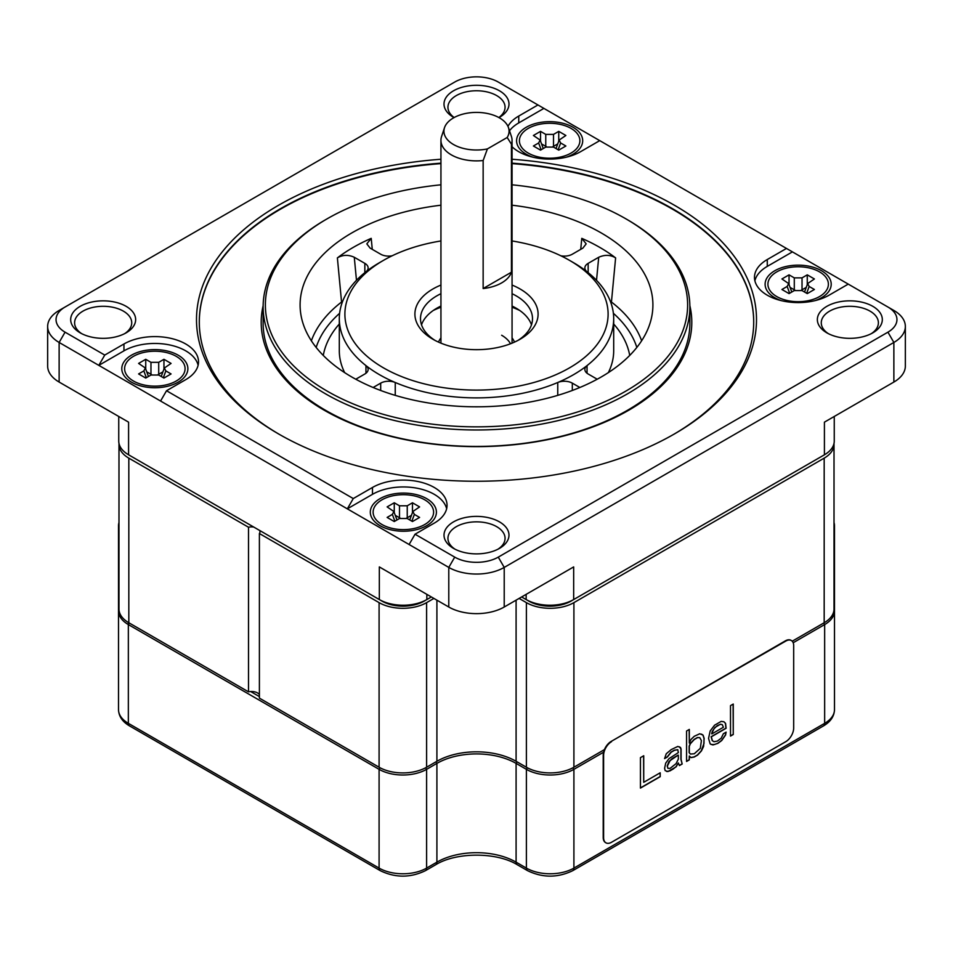 <?xml version="1.0" encoding="UTF-8"?>
<svg xmlns="http://www.w3.org/2000/svg" width="953" height="953" viewBox="0 0 953 953"><rect width="100%" height="100%" fill="white"/><g stroke="black" fill="none" stroke-linecap="round" stroke-linejoin="round"><path stroke-width="1.43" d="M519.111 598.424L526.39 602.63A33.605 19.394 0 0 0 573.909 602.63L824.178 458.143A33.605 19.394 0 0 0 834.018 444.42L834.018 609.027A33.605 19.394 180 0 1 824.178 622.75L792.217 641.202M128.822 622.75A33.605 19.394 180 0 1 118.982 609.027L118.982 444.42A33.605 19.394 0 0 0 128.822 458.143L248.507 527.235L248.507 691.842L128.822 622.75L128.822 458.143M259.395 694.594A8.398 4.848 0 0 0 248.507 691.842M433.889 598.424L426.61 602.63A33.605 19.394 0 0 1 379.091 602.63L259.395 533.525L259.395 698.132L379.091 767.236A33.605 19.394 180 0 0 426.61 767.236L436.903 761.292L436.903 600.152M604.416 749.618L573.909 767.236A33.605 19.394 180 0 1 526.39 767.236L516.097 761.292A56.001 32.331 0 0 0 436.903 761.292M834.018 443.383L834.018 444.42A33.605 19.394 0 0 0 833.982 443.55M119.018 443.55A33.605 19.394 0 0 0 118.982 444.42L118.982 443.383M259.395 533.525A8.398 4.848 0 0 0 259.978 531.75A8.398 4.848 0 0 0 259.692 530.487M253.76 527.069A8.398 4.848 0 0 0 248.507 527.235M507.949 126.344A43.683 25.219 180 0 1 518.754 116.052L537.957 104.961L599.735 140.627L848.253 284.113L829.05 295.204A43.683 25.219 0 0 1 781.448 300.671A43.683 25.219 0 0 1 754.478 277.371A43.683 25.219 0 0 1 767.272 259.538L767.272 266.387A43.683 25.219 0 0 0 754.883 280.801M131.323 456.38A29.686 17.13 0 0 0 131.359 456.404L128.584 454.795A33.605 19.394 180 0 1 118.744 441.084L118.744 416.473M382.093 601.164L379.33 599.556L382.093 601.164A29.686 17.13 0 0 0 424.073 601.164L426.849 599.556A33.605 19.394 180 0 1 379.33 599.556L128.584 454.795L128.584 422.155L59.134 382.058A39.204 22.634 180 0 1 47.65 366.047L47.65 326.45A39.204 22.634 0 0 0 59.134 342.461L448.78 567.416A39.204 22.634 0 0 0 504.22 567.416L893.866 342.461A39.204 22.634 0 0 0 905.35 326.45A39.204 22.634 0 0 0 893.866 310.452L848.253 284.113M526.151 594.35L526.151 599.556L528.927 601.164A29.686 17.13 0 0 0 570.907 601.164L573.67 599.556A33.605 19.394 180 0 1 526.151 599.556L521.636 596.959M834.256 416.473L834.256 441.084A33.605 19.394 180 0 1 824.416 454.795L821.641 456.404A29.686 17.13 0 0 0 821.677 456.38M131.478 382.165L131.478 382.165A33.045 19.072 180 0 1 131.478 355.183A33.045 19.072 180 0 1 178.199 355.195A33.045 19.072 180 0 1 178.199 382.165A33.045 19.072 180 0 1 131.478 382.165M123.95 350.847L98.814 365.368L104.747 355.076L123.95 343.985L123.95 350.847A43.683 25.219 0 0 1 168.764 344.772A43.683 25.219 0 0 1 198.117 365.249M905.35 326.45L905.35 366.047A39.204 22.634 180 0 1 893.866 382.058L824.416 422.155L824.416 454.795L821.641 456.404L573.67 599.556L573.67 566.916L504.22 607.013A39.204 22.634 180 0 1 448.78 607.013L379.33 566.916L379.33 599.556M454.164 117.529A28.566 16.487 180 0 1 447.934 107.248A28.566 16.487 180 0 1 465.576 92.012A28.566 16.487 180 0 1 496.692 95.586A28.566 16.487 180 0 1 505.066 107.248A28.566 16.487 180 0 1 498.836 117.529M498.955 117.6A32.485 18.75 0 0 0 499.467 117.314A32.485 18.75 0 0 0 499.467 90.785A32.485 18.75 0 0 0 453.533 90.785A32.485 18.75 0 0 0 453.533 117.314A32.485 18.75 0 0 0 454.045 117.6M537.957 104.961L498.276 82.053A30.806 17.785 180 0 0 454.724 82.053L65.066 307.021A30.806 17.785 180 0 0 65.066 332.168L104.747 355.076M599.735 140.627L580.52 151.718A43.683 25.219 180 0 1 512.059 146.738M786.475 248.447L767.272 259.538M893.866 310.452L887.934 307.021A30.806 17.785 180 0 1 887.934 332.168L893.866 342.461L893.866 382.058M160.581 401.022L166.525 390.742L353.265 498.562L372.48 487.471A43.683 25.219 180 0 1 420.082 482.004A43.683 25.219 180 0 1 447.04 505.304A43.683 25.219 180 0 1 434.246 523.137L415.043 534.216L454.724 557.124A30.806 17.785 180 0 0 498.276 557.124L887.934 332.168M166.525 390.742L185.728 379.651A43.683 25.219 0 0 0 198.522 361.818A43.683 25.219 0 0 0 171.552 338.518A43.683 25.219 0 0 0 123.95 343.985M499.467 521.875A32.485 18.75 0 0 0 453.533 521.875A32.485 18.75 0 0 0 453.533 548.392L453.533 548.392A32.485 18.75 0 0 0 499.467 548.392A32.485 18.75 0 0 0 499.467 521.875M872.805 306.33A32.485 18.75 0 0 0 826.87 306.33A32.485 18.75 0 0 0 826.87 332.847L826.87 332.847A32.485 18.75 0 0 0 872.805 332.847A32.485 18.75 0 0 0 872.805 306.33M80.195 332.847A32.485 18.75 0 0 0 126.13 332.847A32.485 18.75 0 0 0 126.13 306.33A32.485 18.75 0 0 0 80.195 306.33A32.485 18.75 0 0 0 80.195 332.847L80.195 332.847M440.941 159.246A280.003 161.665 0 0 0 278.502 205.288A280.003 161.665 0 0 0 278.502 433.901A280.003 161.665 0 0 0 674.498 433.901L674.498 433.901A280.003 161.665 0 0 0 741.482 267.352A280.003 161.665 0 0 0 512.059 159.246M353.265 498.562L347.333 508.842L372.48 494.333A43.683 25.219 180 0 1 417.283 488.258A43.683 25.219 180 0 1 446.635 508.735M415.043 534.216L409.099 544.508M426.73 498.669A33.045 19.072 180 0 1 426.73 525.651A33.045 19.072 180 0 1 379.997 525.651L379.997 525.651A33.045 19.072 180 0 1 379.997 498.669A33.045 19.072 180 0 1 426.73 498.669M792.419 251.878L767.272 266.387M781.305 300.636A33.045 19.072 180 0 1 774.801 297.717A33.045 19.072 180 0 1 774.801 270.735A33.045 19.072 180 0 1 821.522 270.735A33.045 19.072 180 0 1 821.522 297.717A33.045 19.072 180 0 1 815.018 300.636M509.51 130.775A43.683 25.219 180 0 1 518.754 122.913L543.901 108.392M532.787 157.15A33.045 19.072 180 0 1 526.27 154.231L526.27 154.231A33.045 19.072 180 0 1 526.27 127.249A33.045 19.072 180 0 1 573.003 127.249A33.045 19.072 180 0 1 573.003 154.231A33.045 19.072 180 0 1 566.499 157.15M65.066 307.021L59.134 310.452A39.204 22.634 0 0 0 47.65 326.45M431.364 596.959L426.849 599.556L426.849 594.35M455.01 549.19A28.566 16.487 180 0 1 447.934 538.338A28.566 16.487 180 0 1 465.576 523.102A28.566 16.487 180 0 1 496.692 526.675A28.566 16.487 180 0 1 505.066 538.338A28.566 16.487 180 0 1 497.99 549.19M828.348 333.657A28.566 16.487 180 0 1 821.272 322.793A28.566 16.487 180 0 1 838.902 307.557A28.566 16.487 180 0 1 870.029 311.131A28.566 16.487 180 0 1 878.392 322.793A28.566 16.487 180 0 1 871.328 333.657M81.672 333.657A28.566 16.487 180 0 1 74.608 322.793A28.566 16.487 180 0 1 92.238 307.557A28.566 16.487 180 0 1 123.366 311.131A28.566 16.487 180 0 1 131.728 322.793A28.566 16.487 180 0 1 124.652 333.657M279.503 434.473A277.204 160.044 180 0 1 199.296 321.876A277.204 160.044 180 0 1 280.492 208.707A277.204 160.044 180 0 1 440.941 163.154M512.059 163.154A277.204 160.044 180 0 1 753.704 321.876A277.204 160.044 180 0 1 673.497 434.473M753.704 322.102A277.204 160.044 0 0 0 512.059 163.618M440.941 163.618A277.204 160.044 0 0 0 280.492 209.172A277.204 160.044 180 0 0 199.296 322.102M263.147 305.651A215.307 124.307 180 0 0 380.914 433.722A215.307 124.307 180 0 0 628.742 410.231A215.307 124.307 0 0 0 689.853 305.651M440.941 184.811A211.125 121.889 0 0 0 327.213 218.773L325.628 219.69A213.365 123.187 0 0 0 263.135 306.795L263.135 323.246A213.365 123.187 180 0 0 394.852 437.058A213.365 123.187 180 0 0 627.372 410.35A213.365 123.187 0 0 0 689.865 323.246L689.865 306.795A213.365 123.187 0 0 0 627.372 219.69L625.787 218.773A211.125 121.889 0 0 0 512.059 184.811M263.135 306.795A213.365 123.187 0 0 0 394.852 420.595A213.365 123.187 0 0 0 627.372 393.899A213.365 123.187 0 0 0 689.865 306.795M325.628 219.69L327.213 218.773A211.125 121.889 0 0 0 327.213 391.147A211.125 121.889 0 0 0 625.787 391.147A211.125 121.889 0 0 0 625.787 218.773M440.941 205.205A176.4 101.84 0 0 0 351.764 232.949A176.4 101.84 0 0 0 300.683 313.275A176.4 101.84 0 0 0 415.699 400.57A176.4 101.84 0 0 0 601.236 376.971A176.4 101.84 0 0 0 652.317 313.275A176.4 101.84 0 0 0 512.059 205.205M610.361 301.315L611.445 302.03L615.614 257.894A174.459 100.72 180 0 0 581.783 238.357L580.722 249.364M372.278 249.364L371.217 238.357A174.459 100.72 180 0 0 353.134 247.458A174.459 100.72 180 0 0 337.386 257.894L341.555 302.03L342.639 301.315M597.209 379.223L588.156 373.993A11.198 6.468 180 0 1 584.868 369.419A11.198 6.468 180 0 1 587.048 365.595A137.196 79.218 0 0 0 613.696 318.683A137.196 79.218 0 0 0 587.048 271.76A11.198 6.468 180 0 1 584.868 267.936A11.198 6.468 180 0 1 588.156 263.362L598.722 257.262C604.857 254.546 610.48 254.761 615.614 257.894M440.941 240.954A131.597 75.978 0 0 0 383.44 260.383L379.485 262.671A137.196 79.218 0 0 0 365.952 271.76A137.196 79.218 0 0 0 339.304 318.683A137.196 79.218 0 0 0 365.952 365.595A137.196 79.218 0 0 0 395.245 382.498A137.196 79.218 0 0 0 557.755 382.498A11.198 6.468 180 0 1 572.312 383.142L579.853 387.49M392.171 255.773A11.198 6.468 180 0 1 380.688 254.213L370.121 248.114L366.822 243.861L371.217 238.357M581.783 238.357L586.178 243.861L582.879 248.114L572.312 254.213A11.198 6.468 180 0 1 560.829 255.773M587.048 271.76A137.196 79.218 0 0 0 573.515 262.671L569.56 260.383A131.597 75.978 0 0 0 512.059 240.954M596.518 280.301L598.722 257.262M379.485 262.671L383.44 260.383A131.597 75.978 0 0 0 383.44 367.834A131.597 75.978 0 0 0 569.56 367.834A131.597 75.978 0 0 0 569.56 260.383M557.755 395.352L557.755 382.498A137.196 79.218 0 0 0 573.515 374.696A137.196 79.218 0 0 0 587.048 365.595L587.048 373.254M337.386 257.894C342.627 254.761 348.262 254.546 354.278 257.262L364.844 263.362A11.198 6.468 180 0 1 368.132 267.936A11.198 6.468 180 0 1 365.952 271.76M354.278 257.262L356.482 280.301M373.147 387.49L380.688 383.142A11.198 6.468 180 0 1 395.245 382.498L395.245 395.352M365.952 373.254L365.952 365.595A11.198 6.468 180 0 1 368.132 369.419A11.198 6.468 180 0 1 364.844 373.993L355.791 379.223M440.941 285.066A61.6 35.571 0 0 0 432.936 288.962A61.6 35.571 0 0 0 432.936 339.256A61.6 35.571 0 0 0 520.064 339.256L520.064 339.256A61.6 35.571 0 0 0 512.059 285.066M517.979 340.4A56.001 32.331 0 0 0 532.501 318.683A56.001 32.331 0 0 0 512.059 293.703M440.941 293.703A56.001 32.331 0 0 0 436.903 295.811A56.001 32.331 0 0 0 420.499 318.683A56.001 32.331 0 0 0 435.021 340.4M531.476 324.854A56.001 32.331 0 0 0 516.097 308.164A56.001 32.331 0 0 0 512.059 306.044M440.941 306.044A56.001 32.331 0 0 0 436.903 308.164L436.903 308.164A56.001 32.331 0 0 0 421.524 324.854M519.695 310.452A67.198 38.799 0 0 0 512.059 307.247M440.941 307.247A67.198 38.799 0 0 0 433.305 310.452M511.439 272.213L511.439 144.189A35.559 20.525 0 0 0 512.059 140.353A35.559 20.525 0 0 0 511.416 136.458L508.473 127.642A32.557 18.798 0 0 0 476.5 112.406A32.557 18.798 0 0 0 444.527 127.642A32.557 18.798 0 0 0 455.272 145.464A32.557 18.798 0 0 0 487.4 148.918L483.147 160.521L483.147 288.545A35.559 20.525 0 0 0 511.439 272.213L483.147 288.545M444.527 127.642L441.584 136.458A35.559 20.525 0 0 0 440.941 140.353A35.559 20.525 0 0 0 451.353 154.874A35.559 20.525 0 0 0 483.147 160.521M511.439 144.189L507.187 137.494A32.557 18.798 0 0 0 508.473 127.642M507.187 137.494L487.4 148.918M250.675 691.544L259.395 696.583M118.982 522.566A33.605 19.394 0 0 0 118.506 525.806A33.605 19.394 0 0 0 118.982 529.058M118.982 607.609A33.605 19.394 0 0 0 118.506 610.861A33.605 19.394 0 0 0 128.345 624.572L379.091 769.333A33.605 19.394 0 0 0 426.61 769.333L436.903 763.389A56.001 32.331 180 0 1 516.097 763.389L526.39 769.333A33.605 19.394 0 0 0 573.909 769.333L603.583 752.215M793.182 642.739L824.655 624.572A33.605 19.394 0 0 0 834.494 610.861A33.605 19.394 0 0 0 834.018 607.609M834.018 529.058A33.605 19.394 0 0 0 834.494 525.806A33.605 19.394 0 0 0 834.018 522.566M424.74 499.813A30.246 17.464 0 0 0 391.79 496.025A30.246 17.464 0 0 0 373.123 512.154A30.246 17.464 0 0 0 381.974 524.507A30.246 17.464 180 0 0 414.936 528.296A30.246 17.464 180 0 0 433.603 512.154A30.246 17.464 180 0 0 424.74 499.813M394.256 502.791L399.486 505.805L407.241 505.805L412.47 502.791L419.594 506.901L412.84 511.511L414.364 514.394L419.594 517.419L412.47 521.529L407.241 518.515L399.486 518.515L394.256 521.529L387.121 517.419L392.362 514.394L393.887 511.511L387.121 506.901L394.256 502.791L394.256 512.559M400.212 518.146L395.281 515.359M411.446 515.359L406.514 518.146M412.47 502.791L412.47 512.559M819.544 271.879A30.246 17.464 0 0 0 786.582 268.091A30.246 17.464 0 0 0 767.915 284.22A30.246 17.464 0 0 0 776.778 296.574A30.246 17.464 180 0 0 809.728 300.35A30.246 17.464 180 0 0 828.395 284.22A30.246 17.464 180 0 0 819.544 271.879M789.048 274.857L794.29 277.871L802.033 277.871L807.262 274.857L814.398 278.967L807.632 283.577L809.157 286.46L814.398 289.486L807.262 293.595L802.033 290.582L794.29 290.582L789.048 293.595L781.925 289.486L787.154 286.46L788.679 283.577L781.925 278.967L789.048 274.857L789.048 284.625M795.016 290.212L790.073 287.425M806.238 287.425L801.306 290.212M807.262 274.857L807.262 284.625M176.222 356.327A30.246 17.464 0 0 0 143.272 352.55A30.246 17.464 0 0 0 124.605 368.68A30.246 17.464 0 0 0 133.456 381.021A30.246 17.464 180 0 0 166.418 384.809A30.246 17.464 180 0 0 185.085 368.68A30.246 17.464 180 0 0 176.222 356.327M145.738 359.305L150.967 362.331L158.71 362.331L163.952 359.305L171.075 363.415L164.321 368.025L165.846 370.92L171.075 373.933L163.952 378.055L158.71 375.029L150.967 375.029L145.738 378.055L138.602 373.933L143.843 370.92L145.368 368.025L138.602 363.415L145.738 359.305L145.738 369.085M151.694 374.66L146.762 371.873M162.927 371.873L157.984 374.66M163.952 359.305L163.952 369.085M571.026 128.393A30.246 17.464 0 0 0 538.064 124.617A30.246 17.464 0 0 0 519.397 140.746A30.246 17.464 0 0 0 528.26 153.088A30.246 17.464 180 0 0 561.21 156.876A30.246 17.464 180 0 0 579.877 140.746A30.246 17.464 180 0 0 571.026 128.393M540.53 131.371L545.759 134.397L553.514 134.397L558.744 131.371L565.879 135.481L559.113 140.091L560.638 142.974L565.879 146L558.744 150.121L553.514 147.096L545.759 147.096L540.53 150.121L533.406 146L538.636 142.974L540.16 140.091L533.406 135.481L540.53 131.371L540.53 141.151M546.486 146.726L541.554 143.939M557.719 143.939L552.788 146.726M558.744 131.371L558.744 141.151M791.169 640.416A11.198 6.468 120 0 0 790.966 640.297A11.198 6.468 120 0 0 785.367 640.857L611.135 741.446A11.198 6.468 120 0 0 603.213 755.169L603.213 837.473A11.198 6.468 120 0 0 605.536 842.595A11.198 6.468 120 0 0 605.739 842.702M611.528 741.672A11.198 6.468 120 0 0 603.606 755.395L603.606 837.699A11.198 6.468 120 0 0 605.929 842.821A11.198 6.468 120 0 0 611.528 842.273L785.76 741.672A11.198 6.468 120 0 0 793.682 727.961L793.682 645.657A11.198 6.468 120 0 0 791.359 640.523A11.198 6.468 120 0 0 785.76 641.083L611.135 741.446M640.44 757.647L640.44 788.095L660.203 776.671L660.203 772.788L643.728 782.306L643.728 755.741L640.44 757.647M682.181 763.996L681.085 759.446L681.085 749.082L680.525 747.45L677.786 746.449L671.198 749.606L666.254 753.752L664.598 758.588L667.35 757.004L671.198 752.203L674.486 750.297L677.786 749.689L678.333 752.608L668.994 758.648L665.706 763.139L664.598 768.309L665.146 770.584L667.898 771.585L676.142 766.831L678.333 762.972L679.429 765.581L682.181 763.996L680.918 759.35L680.918 748.987L679.418 746.795M703.052 735.097L699.752 733.762L694.26 736.288L690.973 739.48L689.317 743.03L689.317 729.426L686.577 731.011L686.577 761.459L689.317 759.875L689.317 755.979L690.973 757.623L694.26 757.016L697.56 755.11L701.408 750.952L703.6 746.437L704.148 738.349L703.052 735.097L701.396 734.108M708.544 738.408L710.188 743.936L712.939 744.936L717.883 743.376L721.731 740.517L725.567 735.049L726.115 732.142L723.375 733.727L721.171 738.241L717.335 741.1L714.035 741.708L712.391 740.719L711.295 736.824L726.115 728.259L725.567 723.398L723.923 721.755L721.171 721.397L714.583 725.197L710.188 730.975L708.544 738.408M733.262 734.501L733.262 704.053L730.51 705.637L730.51 736.085L733.262 734.501L733.107 704.148M678.333 755.205L678.333 759.088L676.142 763.591L670.09 768.38L667.898 768.344L667.35 766.081L670.09 760.601L678.179 755.11L672.139 758.6L668.839 761.792L667.195 765.986L667.898 768.344M690.413 754.049L689.317 752.739L689.317 746.27L690.413 743.685L694.26 739.528L697.56 737.622L699.752 737.646L701.408 740.588L700.3 748.343L694.26 753.775L690.413 754.049L689.162 752.656L689.162 746.175L690.258 743.602L694.106 739.433L697.405 737.527L699.752 737.646M711.843 733.262L714.035 728.759L717.335 725.555L720.623 724.304L722.279 724.649L723.375 727.258L711.843 733.917L712.225 731.559L714.976 727.389L720.468 724.209L722.279 724.649M643.728 782.306L643.573 755.836M660.203 776.671L660.048 772.883M640.44 787.905L660.048 776.588M679.358 765.438L682.026 763.901M666.647 771.489L669.935 770.882L673.235 768.976L675.975 766.736L678.333 762.972M664.598 758.409L667.195 756.92L671.031 752.108L674.331 750.202L677.786 749.689M690.818 757.528L694.106 756.92L697.405 755.026L701.241 750.857L703.993 743.447L703.993 738.265L702.897 735.013M686.577 761.268L689.162 759.779L689.317 755.979M689.317 743.03L689.162 729.521M714.035 741.708L712.225 740.624L711.129 736.729L725.96 728.163L725.412 723.303L723.851 721.743M711.141 744.507L714.428 744.543L717.728 743.292L721.564 740.421L725.412 734.966L725.924 732.261M711.843 733.917L711.677 733.179M730.51 735.907L733.107 734.406M824.178 458.143L824.178 622.75M573.909 602.63L573.909 767.236M526.39 602.63L526.39 767.236M516.097 761.292L516.097 600.152M426.61 602.63L426.61 767.236M379.091 602.63L379.091 767.236M65.066 332.168L59.134 342.461L59.134 382.058M454.724 557.124L448.78 567.416L448.78 607.013M131.359 456.404L128.584 454.795L131.359 456.404M372.48 487.471L372.48 494.333M498.276 557.124L504.22 567.416L504.22 607.013M518.754 116.052L518.754 122.913M128.584 427.361L128.584 422.155M570.907 601.164L573.67 599.556M424.073 601.164L426.849 599.556M824.416 427.361L824.416 422.155M611.123 303.411A5.599 3.657 -52.4 0 0 611.445 302.03A168.574 97.325 180 0 1 641.631 340.781M339.304 318.683L339.304 350.68A137.196 79.218 0 0 0 344.664 372.635M608.336 372.635A137.196 79.218 0 0 0 613.696 350.68L613.696 318.683M311.369 340.781A168.574 97.325 180 0 1 341.555 302.03A5.599 3.657 52.4 0 0 341.877 303.411M339.613 313.299A163.011 94.109 0 0 0 316.158 347.428M636.842 347.428A163.011 94.109 0 0 0 613.387 313.299M323.281 355.433A154.005 88.915 180 0 1 339.304 324.02M613.696 324.02A154.005 88.915 180 0 1 629.719 355.433M588.156 263.362L588.156 272.641M572.312 383.142L572.312 390.468M364.844 272.641L364.844 263.362M380.688 390.468L380.688 383.142M501.647 335.253A35.559 20.525 180 0 1 510.498 343.759M512.059 337.898A38.918 22.467 180 0 1 514.477 342.103M438.523 342.103A38.918 22.467 180 0 1 440.941 337.898M129.263 623L128.345 624.572L128.345 723.339A33.605 19.394 180 0 1 118.506 709.628C118.768 716.334 122.437 721.755 129.513 725.9A5.599 3.228 -60 0 1 128.345 723.339L379.091 868.1A33.605 19.394 180 0 0 426.61 868.1L436.903 862.155L436.903 763.389L435.986 761.816M380.009 767.749L379.091 769.333L379.091 868.1A5.599 3.228 -60 0 0 380.247 870.661L129.513 725.9M425.681 767.749L426.61 769.333L426.61 868.1A5.599 3.228 -120 0 1 425.443 870.661C410.386 877.939 395.316 877.939 380.247 870.661M517.014 761.816L516.097 763.389L516.097 862.155A56.001 32.331 0 0 0 436.903 862.155A5.599 3.228 -120 0 1 435.747 864.716L425.443 870.661M527.319 767.749L526.39 769.333L526.39 868.1L516.097 862.155A5.599 3.228 -60 0 0 517.253 864.716C496.668 851.97 456.332 851.97 435.747 864.716M572.991 767.749L573.909 769.333L573.909 868.1A33.605 19.394 180 0 1 526.39 868.1A5.599 3.228 -60 0 0 527.557 870.661L517.253 864.716M823.737 623L824.655 624.572L824.655 723.339L573.909 868.1A5.599 3.228 -120 0 1 572.753 870.661C557.684 877.939 542.614 877.939 527.557 870.661M834.494 525.806L834.494 709.628A33.605 19.394 180 0 1 824.655 723.339A5.599 3.228 -120 0 1 823.487 725.9L572.753 870.661M128.345 622.464L128.345 638.296M392.362 514.394L394.864 521.184M399.486 505.805L399.486 517.789M407.241 505.805L407.241 517.789M414.364 514.394L411.863 521.184M787.154 286.46L789.656 293.25M794.29 277.871L794.29 289.855M802.033 277.871L802.033 289.855M809.157 286.46L806.667 293.25M143.843 370.92L146.333 377.698M150.967 362.331L150.967 374.303M158.71 362.331L158.71 374.303M165.846 370.92L163.344 377.698M538.636 142.974L541.137 149.764M545.759 134.397L545.759 146.369M553.514 134.397L553.514 146.369M560.638 142.974L558.136 149.764M512.059 343.151L512.059 140.353M440.941 343.151L440.941 140.353M834.494 709.628C834.232 716.334 830.563 721.755 823.487 725.9M118.506 525.806L118.506 709.628M393.934 511.713L396.972 519.957M412.78 511.713L409.742 519.957M788.739 283.78L791.776 292.023M807.584 283.78L804.546 292.023M145.416 368.227L148.454 376.483M164.261 368.227L161.224 376.483M540.22 140.294L543.258 148.549M559.066 140.294L556.028 148.549"/></g></svg>

